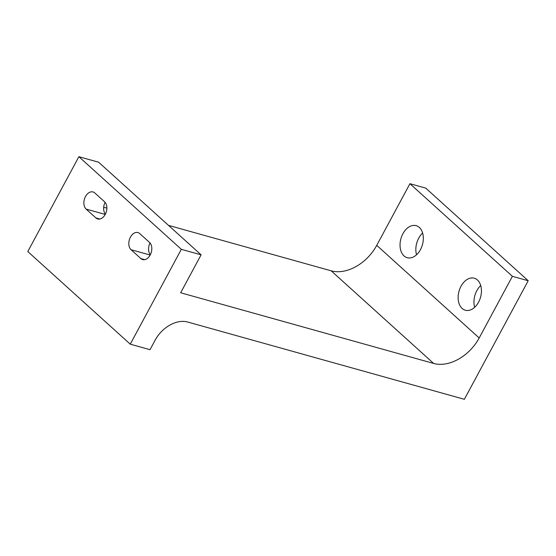 <?xml version="1.0" encoding="UTF-8"?>
<svg xmlns="http://www.w3.org/2000/svg" width="556" height="556" viewBox="0 0 556 556"><rect width="100%" height="100%" fill="white"/><g stroke="black" fill="none" stroke-linecap="round" stroke-linejoin="round"><path stroke-width="0.83" d="M130.431 237.148A9.424 6.331 -74.4 0 0 131.063 249.713L140.87 258.575A9.424 6.331 -74.4 0 0 142.677 259.589A9.424 6.331 -74.4 0 0 150.822 253.654A9.424 6.331 -74.4 0 0 149.557 242.451L139.751 233.583A9.424 6.331 -74.4 0 0 137.944 232.575A9.424 6.331 -74.4 0 0 130.431 237.148M150.044 242.958A9.424 6.331 -74.4 0 0 150.342 254.724M85.499 196.525A9.424 6.331 -74.4 0 0 86.131 209.091L95.938 217.952A9.424 6.331 -74.4 0 0 97.745 218.967A9.424 6.331 -74.4 0 0 105.89 213.031A9.424 6.331 -74.4 0 0 104.618 201.828L94.812 192.967A9.424 6.331 -74.4 0 0 93.005 191.952A9.424 6.331 -74.4 0 0 85.499 196.525M105.112 202.335A9.424 6.331 -74.4 0 0 105.404 214.102M478.57 302.158A16.624 11.176 -74.4 0 0 474.261 278.202A16.624 11.176 -74.4 0 0 461 286.277A16.624 11.176 -74.4 0 0 465.309 310.227A16.624 11.176 -74.4 0 0 478.57 302.158M480.725 285.562A16.624 11.176 -74.4 0 0 476.812 290.698A16.624 11.176 -74.4 0 0 474.657 307.287M420.461 249.623A16.624 11.176 -74.4 0 0 416.152 225.673A16.624 11.176 -74.4 0 0 402.898 233.749A16.624 11.176 -74.4 0 0 407.207 257.699A16.624 11.176 -74.4 0 0 420.461 249.623M422.623 233.034A16.624 11.176 -74.4 0 0 418.71 238.163A16.624 11.176 -74.4 0 0 416.548 254.759M409.932 183.702L376.739 245.356L479.189 337.978L512.389 276.325L409.932 183.702L425.743 188.116L528.2 280.738L464.357 399.305L187.657 322.014A27.71 19.46 -47.9 0 0 155.124 340.202L150.016 349.689L130.257 344.171L181.325 249.317L201.091 254.836L98.634 162.213L78.876 156.695L27.8 251.548L130.257 344.171M512.389 276.325L528.2 280.738M479.189 337.978A38.795 27.237 -47.9 0 1 433.645 363.443L331.188 270.828A38.795 27.237 132.1 0 0 376.739 245.356M201.091 254.836L180.665 292.776L433.645 363.443M103.687 207.277L106.884 208.166M168.51 225.382L331.188 270.828M181.325 249.317L78.876 156.695M150.169 255.051L131.063 249.713M105.237 214.428L86.131 209.091M99.816 219.036L95.938 217.952M144.748 259.659L140.87 258.575"/></g></svg>
